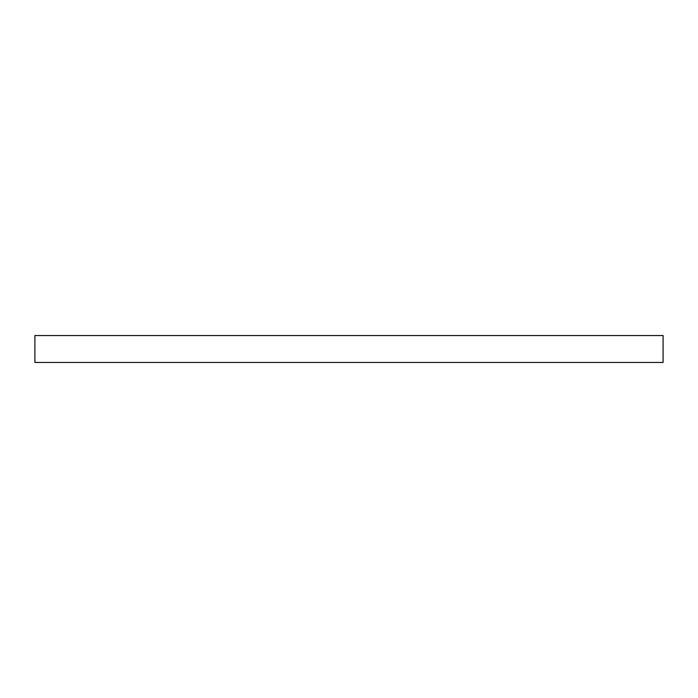 <?xml version="1.0" encoding="UTF-8"?>
<svg xmlns="http://www.w3.org/2000/svg" width="698" height="698" viewBox="0 0 698 698"><rect width="100%" height="100%" fill="white"/><g stroke="black" fill="none" stroke-linecap="round" stroke-linejoin="round"><path stroke-width="1.05" d="M34.9 335.537L34.9 362.463L663.1 362.463L663.1 335.537L34.9 335.537L663.1 335.537L663.1 362.463L34.9 362.463L34.9 335.537"/></g></svg>
